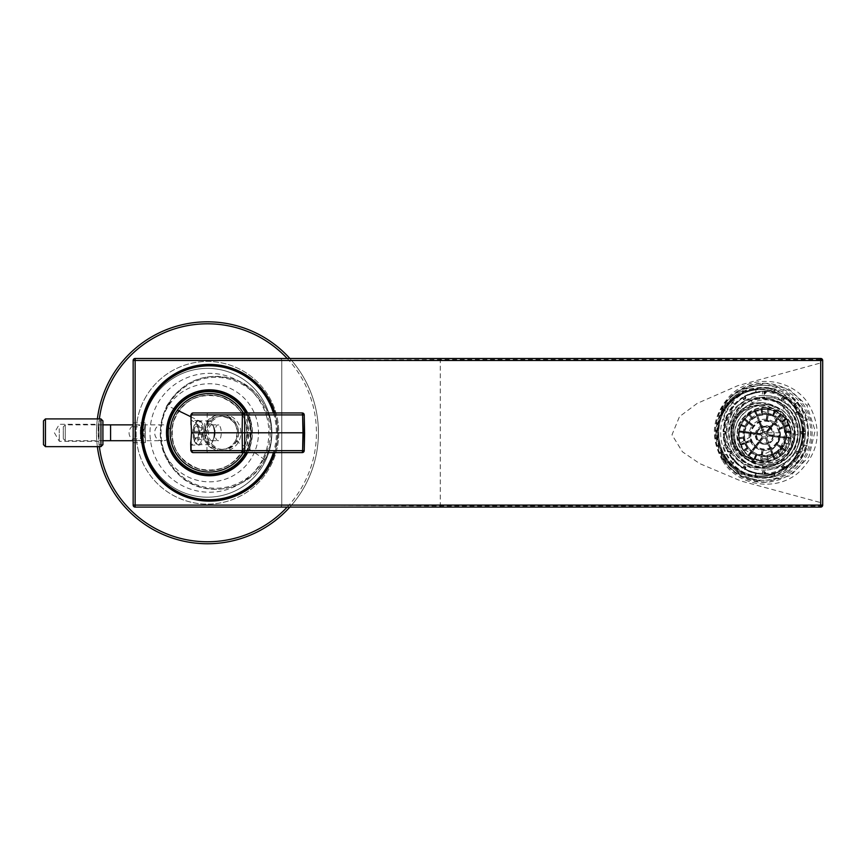 <?xml version="1.0" encoding="UTF-8"?>
<svg xmlns="http://www.w3.org/2000/svg" width="866" height="866" viewBox="0 0 866 866"><rect width="100%" height="100%" fill="white"/><g stroke="black" fill="none" stroke-linecap="round" stroke-linejoin="round"><path stroke-width="0.65" stroke-dasharray="4.33 3.25" d="M726.195 457.908A45.411 44.415 90 0 1 738.622 394.95A45.411 44.415 90 0 1 800.195 407.659A45.411 44.415 90 0 1 787.768 470.606A45.411 44.415 90 0 1 726.195 457.908M723.327 460.192A49.535 48.453 90 0 1 720.988 409.369A49.535 48.453 90 0 1 763.693 383.248A49.535 48.453 90 0 1 804.049 405.375A49.535 48.453 90 0 1 806.387 456.198A49.535 48.453 90 0 1 763.693 482.319A49.535 48.453 90 0 1 723.327 460.192M724.29 460.192L716.063 434.873L722.114 408.979L740.268 390.198L765.598 383.248L788.937 389.083L806.895 405.375L815.133 430.705L808.974 456.772L790.636 475.531L765.154 482.319L742.054 476.376L724.333 460.192L722.883 461.286C709.471 437.514 711.949 415.561 730.33 395.416C752.056 373.463 792.401 377.977 808.714 404.281C822.635 429.471 819.355 452.139 798.863 472.295C776.672 491.975 738.622 486.508 722.883 461.286M822.7 363.363L822.7 505.105A1.981 1.981 -45 0 1 820.719 507.086L820.719 505.993L440.285 505.993L281.764 505.105L281.764 360.462L440.285 359.574L820.719 359.574L820.719 358.481A1.981 1.981 -135 0 1 822.7 360.462L822.7 363.363L820.719 362.941L737.897 385.63L697.195 403.383L679.485 416.622L672.005 434.819L682.44 451.814L699.782 463.635L741.047 481.02L820.719 502.616L822.7 502.204M820.719 507.086L135.139 507.086A1.981 1.981 0 0 1 133.158 505.105L133.158 360.462A1.981 1.981 0 0 1 135.139 358.481L820.189 358.481M281.764 505.105L281.764 505.105A1.981 1.981 -29.8 0 1 279.783 507.086A1.981 1.981 0 0 0 281.764 505.105L281.764 360.462A1.981 1.981 73.3 0 0 279.783 358.481L279.783 358.481A1.981 1.981 0 0 1 281.764 360.462M274.868 452.593A68.36 68.36 0 0 0 274.868 412.963M149.45 465.551A68.36 68.36 0 0 0 242.22 492.776A68.36 68.36 0 0 0 269.434 400.005A68.36 68.36 0 0 0 176.675 372.791A68.36 68.36 0 0 0 149.45 465.551M133.158 430.976L133.158 442.526M133.158 437.536L133.158 424.86L136.644 424.86A7.924 7.578 90 0 1 144.221 432.784A7.924 7.578 90 0 1 136.644 440.707L133.158 440.707M133.158 422.954L133.158 429.774M133.158 429.937L133.158 438.726L133.158 429.937M145.207 428.031L145.38 442.277L145.207 428.031M133.158 442.688L145.391 442.688L145.207 437.536M133.158 426.841L140.552 426.841L140.552 438.726L133.158 438.726M140.346 429.937L140.346 435.63M246.031 412.963A41.611 41.611 0 0 1 246.031 452.593M249.376 421.071A41.611 41.611 0 0 1 221.155 472.706A41.611 41.611 0 0 1 169.519 444.496A41.611 41.611 0 0 1 197.729 392.85A41.611 41.611 0 0 1 249.376 421.071A41.611 41.611 0 0 1 221.155 472.706A41.611 41.611 0 0 1 169.519 444.496A41.611 41.611 0 0 1 197.729 392.85A41.611 41.611 0 0 1 249.376 421.071M274.457 412.963A67.959 67.959 0 0 1 274.457 452.593M266.479 416.048A59.44 59.44 0 0 1 226.178 489.82A59.44 59.44 0 0 1 152.405 449.519A59.44 59.44 0 0 1 192.707 375.736A59.44 59.44 0 0 1 266.479 416.048M274.663 413.645A67.959 67.959 0 0 1 228.581 497.993A67.959 67.959 0 0 1 144.232 451.911A67.959 67.959 0 0 1 190.304 367.563A67.959 67.959 0 0 1 274.663 413.645M162.375 418.971A49.048 49.048 0 0 0 195.629 479.851A49.048 49.048 0 0 0 256.509 446.596A49.048 49.048 0 0 0 223.255 385.716A49.048 49.048 0 0 0 162.375 418.971M245.565 443.381A37.639 37.639 0 0 0 220.04 396.66A37.639 37.639 0 0 0 173.319 422.186A37.639 37.639 0 0 0 198.844 468.907A37.639 37.639 0 0 0 245.565 443.381A37.617 37.617 0 0 0 220.04 396.682A37.617 37.617 0 0 0 173.352 422.186A37.617 37.617 0 0 0 198.855 468.874A37.617 37.617 0 0 0 245.543 443.37C249.841 420.822 241.333 405.256 220.04 396.682C197.48 392.395 181.914 400.893 173.352 422.186C169.054 444.745 177.552 460.301 198.855 468.874C221.415 473.172 236.97 464.674 245.543 443.37M169.898 421.179A41.211 41.211 0 0 0 197.838 472.327A41.211 41.211 0 0 0 248.986 444.388A41.211 41.211 0 0 0 221.046 393.24A41.211 41.211 0 0 0 169.898 421.179M245.587 452.593A41.211 41.211 0 0 0 245.587 412.963M243.303 452.593A39.23 39.23 0 0 0 243.303 412.963M199.061 445.07A12.286 4.893 -90 0 1 196.712 443.565A12.286 4.893 -90 0 1 194.32 429.742A12.286 4.893 -90 0 1 199.061 420.497A12.286 4.893 -90 0 1 201.41 422.002A12.286 4.893 -90 0 1 203.802 435.825A12.286 4.893 -90 0 1 199.061 445.07L191.787 445.07L199.256 432.784L204.463 432.784L206.942 423.041A18.63 18.338 -84.3 0 1 217.518 414.911L227.639 414.911L226.762 416.784A16.649 16.389 -83.6 0 1 238.572 432.784L247.893 432.784L247.979 452.593L302.266 452.593M304.572 432.784L247.893 432.784L247.644 414.911L227.639 414.911A18.63 18.338 -84.3 0 1 240.867 432.784A18.63 18.348 -95.7 0 1 227.639 450.645L249.938 450.645A1.981 1.949 90 0 1 247.979 452.593L193.096 452.593M238.572 432.784A16.649 16.389 -96.4 0 1 226.762 448.783L227.639 450.645L217.518 450.645L217.712 448.783A16.649 16.389 -96.4 0 1 208.262 441.519L205.848 432.784L204.463 432.784L206.942 442.526L208.262 441.519M191.787 445.07L190.736 443.565M226.762 448.783L222.248 449.422L217.712 448.783M190.726 422.153L191.787 420.497L194.471 422.002C196.799 423.344 198.401 426.938 199.256 432.784M222.129 449.422L217.723 448.783L208.295 441.53L205.848 432.784L208.262 424.037A16.649 16.389 -83.6 0 1 217.712 416.784L222.14 416.135L226.762 416.784M304.215 450.656A1.981 1.949 90 0 0 304.215 450.645L249.938 450.645L249.938 414.911A1.981 1.949 90 0 0 247.979 412.963L192.837 412.963M302.266 412.963L247.979 412.963L247.644 414.911L304.215 414.911M207.31 412.963L206.942 423.041L208.295 424.037L207.818 424.805M190.856 414.911L217.518 414.911L217.712 416.784M238.615 432.784A18.089 17.807 -90 0 1 212.246 448.664A18.099 17.818 -90 0 1 225.192 415.247A18.099 17.818 -90 0 1 238.615 432.784M167.192 405.721A56.431 55.576 -90 0 1 229.707 378.096A56.431 55.576 -90 0 1 271.534 432.784A56.442 55.576 -90 0 1 264.736 459.835A56.431 55.576 -90 0 1 189.318 482.308A56.431 55.576 -90 0 1 167.192 405.721A67.764 5.64 28.3 0 1 177.324 410.257M193.627 431.333L195.456 426.245L198.141 427.696L198.974 434.234L197.134 439.311L194.46 437.871L193.627 431.333L200.89 431.333L202.731 426.245L205.404 427.696L206.238 434.234L204.408 439.311L201.735 437.871L200.89 431.333M195.456 426.245L202.731 426.245M194.46 437.871L201.735 437.871M197.134 424.113A8.92 3.551 90 0 0 193.627 426.916A8.92 3.551 90 0 0 193.627 438.651A8.92 3.551 90 0 0 195.467 441.454A8.92 3.551 90 0 0 199.754 434.873A8.92 3.551 90 0 0 197.134 424.113M198.141 427.696L205.404 427.696M197.134 439.311L204.408 439.311M198.985 421.222A11.886 4.741 90 0 0 197.87 420.898A11.886 4.741 90 0 0 194.309 424.957A11.886 4.741 90 0 0 194.309 440.61A11.886 4.741 90 0 0 196.766 444.345A11.886 4.741 90 0 0 197.87 444.669A11.886 4.741 90 0 0 202.579 434.18A11.886 4.741 90 0 0 198.985 421.222M198.974 434.234L206.238 434.234M210.514 421.222A11.886 4.741 90 0 0 209.41 420.898A11.886 4.741 90 0 0 204.701 431.376A11.886 4.741 90 0 0 208.305 444.345A11.886 4.741 90 0 0 209.41 444.669A11.886 4.741 90 0 0 213.35 439.398A11.886 4.741 90 0 0 213.35 426.159A11.886 4.741 90 0 0 210.514 421.222M211.672 424.113A8.92 3.551 90 0 0 207.375 430.694A8.92 3.551 90 0 0 210.005 441.454A8.92 3.551 90 0 0 212.376 440.816A8.92 3.551 90 0 0 213.794 437.741A8.92 3.551 90 0 0 213.783 427.815A8.92 3.551 90 0 0 212.386 424.751A8.92 3.551 90 0 0 211.672 424.113M212.484 425.076A7.924 3.161 90 0 0 211.748 424.86A7.924 3.161 90 0 0 208.609 431.853A7.924 3.161 90 0 0 211.001 440.491A7.924 3.161 90 0 0 211.748 440.707A7.924 3.161 90 0 0 213.112 439.917A7.924 3.161 90 0 0 214.909 432.784A7.924 3.161 90 0 0 213.123 425.65A7.924 3.161 90 0 0 212.484 425.076M218.849 425.076A7.924 3.161 90 0 0 218.102 424.86A7.924 3.161 90 0 0 214.963 431.842A7.924 3.161 90 0 0 217.366 440.491A7.924 3.161 90 0 0 218.102 440.707A7.924 3.161 90 0 0 221.241 433.714A7.924 3.161 90 0 0 218.849 425.076M765.836 474.384L764.169 474.384L764.223 473.096L762.589 471.569L764.451 471.407L764.656 474.07L766.129 474.373L765.858 472.695L764.299 471.169L762.361 471.569L762.513 474.265L763.996 474.178L762.719 474.07L762.361 471.569M766.129 474.373L765.76 474.341A41.611 40.702 -90 0 0 773.555 473.334L773.652 473.345A41.644 40.734 -90 0 0 783.903 469.404L784.195 469.242A41.622 40.713 -90 0 1 773.749 473.323L774.475 476.538L775.297 476.538A44.913 43.928 90 0 1 765.414 477.686A44.913 43.928 -90 0 1 755.531 476.538L754.708 476.538A44.913 43.928 -89.9 0 0 764.591 477.686A44.913 43.928 -90 0 0 774.475 476.538A44.913 43.928 -90 0 0 796.72 463.407L794.393 461.102A41.644 40.734 -90 0 1 785.927 468.203L784.986 468.105L782.961 465.627L781.489 466.969L782.961 469.307L783.86 469.372A41.6 40.691 90 0 1 773.511 473.334L773.511 473.334M725.968 431.993L725.968 433.574L723.294 433.769L725.935 433.574L725.578 431.593L725.74 433.769L725.816 431.993L725.47 433.574L725.47 431.993L723.9 431.907A41.644 40.734 90 0 1 725.665 420.616L722.58 419.653A44.945 43.971 90 0 0 720.664 432.784A44.945 43.971 -90 0 0 722.58 445.914A44.913 43.928 -90 0 0 726.044 454.314A44.935 43.95 90 0 0 732.463 463.407A44.945 43.96 -90 0 0 754.708 476.538L755.498 473.345A41.644 40.734 90 0 1 745.247 469.404L744.987 469.253A41.622 40.713 -90 0 0 755.433 473.323L756.256 473.356A41.665 40.756 -90 0 0 762.069 474.287A41.665 40.756 -90 0 0 765.414 474.427A41.665 40.756 90 0 0 774.583 473.356L773.739 473.291M764.656 474.07L764.678 471.569M774.583 473.356L775.297 476.538M756.256 473.356L755.531 476.538M764.223 474.178L763.996 473.096M764.299 471.169L765.782 473.096L764.223 473.096L762.74 471.169M785.927 468.203L785.884 468.17A41.6 40.691 90 0 0 794.425 460.983L794.425 460.983A41.59 40.68 -90 0 0 798.712 455.408L797.25 454.412A2.382 2.327 90 0 1 797.218 454.044L798.744 453.611A2.36 2.338 49.1 0 1 799.524 452.236L796.428 451.283L795.8 453.21L797.218 454.044M785.678 468.365A41.622 40.713 -90 0 0 794.36 461.156L795.205 461.188A41.655 40.745 -90 0 0 799.578 455.462A2.382 2.327 90 0 1 801.44 451.673L801.71 451.684A41.655 40.745 90 0 0 804.373 444.962L807.426 445.914A44.913 43.928 -90 0 1 797.543 463.407L795.205 461.188M764.591 477.686L765.414 477.686M762.069 474.287L761.257 474.222A41.6 40.691 -90 0 0 761.257 474.222A41.6 40.691 -90 0 1 755.628 473.334L755.585 473.334A41.6 40.691 90 0 1 745.236 469.361L744.392 469.296L745.42 466.428L744.078 465.627L742.368 468.105L743.537 465.778M801.461 431.593L805.196 431.582L801.461 431.593L801.461 433.974L804.254 433.974L801.461 433.974M797.272 453.827L795.822 452.853L796.623 451.381L798.387 451.987A2.382 2.327 90 0 1 798.712 451.825L801.44 451.673M725.697 444.94L725.676 445.027A41.644 40.734 -90 0 1 723.889 433.974L723.9 433.66A41.644 40.734 -90 0 0 725.665 444.951L726.455 444.962A41.655 40.745 -90 0 0 729.118 451.684L728.328 451.825A2.382 2.327 90 0 1 728.652 451.987L730.482 451.381L731.283 452.853L729.822 454.044A2.382 2.327 90 0 1 729.789 454.412L729.605 455.332L729.789 454.412A40.789 39.901 90 0 0 742.617 467.424L742.822 467.521M728.88 452.106L730.482 452.236A2.36 2.219 77.6 0 1 731.261 453.611L730.612 451.283L728.652 451.987M725.697 420.627L726.455 420.605A41.655 40.745 90 0 1 729.118 413.872L728.328 413.731A2.382 2.327 -90 0 0 728.652 413.58L730.482 413.32A2.349 2.208 -77.3 0 0 731.261 411.945L731.261 411.74M728.88 413.45L730.612 414.273L731.24 412.357L729.843 411.74L731.25 411.74M730.439 413.363L730.471 414.186L731.283 412.703L729.822 411.512A2.382 2.327 -90 0 0 729.789 411.155L729.605 410.224L731.25 410.094A2.382 2.327 -90 0 1 729.388 413.894L727.57 413.894A41.59 40.68 90 0 0 723.11 431.582L725.578 431.593M743.537 399.778L742.368 397.462L743.537 399.778L745.42 399.139L744.63 396.953L745.55 398.598M762.361 393.998L762.513 391.302L762.361 393.998L764.299 394.398L764.526 392.092L764.678 393.998M781.489 398.598L782.961 396.26L781.489 398.598L782.961 399.93L784.304 398.035L783.503 399.778M797.25 411.155A2.382 2.327 -90 0 0 797.218 411.512L798.744 411.945A2.349 2.338 -46.8 0 0 799.524 413.32L798.387 413.58A2.382 2.327 -90 0 0 798.712 413.731L801.71 413.872A41.655 40.745 -90 0 1 804.373 420.605L807.426 419.653A44.913 43.928 90 0 0 797.543 402.149L795.205 404.379A41.655 40.745 90 0 1 799.578 410.094L797.759 410.224L797.25 411.155A40.789 39.901 -90 0 0 784.423 398.133L784.986 397.451A41.59 40.68 90 0 1 797.759 410.224M797.272 411.74L795.8 412.357L796.428 414.273L799.188 413.677M763.52 395.437A37.346 36.524 90 0 1 767.179 395.632A37.346 36.524 90 0 1 800.043 432.784A37.346 36.524 90 0 1 767.179 469.935A37.346 36.524 90 0 1 763.52 470.119A37.346 36.524 -90 0 1 726.996 432.784A37.346 36.524 -90 0 1 763.52 395.437M784.141 468.993L781.749 466.59L783.503 465.778M785.484 468.203L784.823 467.023L783.481 467.813L783.091 467.315L784.531 466.493L785.624 468.105L782.961 465.627M797.543 463.407L796.72 463.407A44.913 43.928 -90 0 0 806.603 445.914A44.902 43.917 -90 0 0 808.519 432.784A44.891 43.917 90 0 0 806.603 419.653L807.426 419.653M723.456 455.581A47.554 46.515 -90 0 0 764.277 480.338A47.554 46.515 -90 0 0 810.793 432.784A47.554 46.515 90 0 0 764.277 385.229A47.554 46.515 90 0 0 723.456 409.986A47.554 46.515 90 0 0 717.762 432.784A47.554 46.515 -90 0 0 723.456 455.581L726.044 454.314M733.285 463.407L732.463 463.407L734.823 461.156A41.611 40.702 -90 0 0 743.504 468.365L743.223 468.203A41.644 40.734 90 0 1 734.747 461.102L735.624 461.188L733.285 463.407A44.913 43.928 -90 0 1 723.402 445.914L725.676 445.027M729.594 455.321L742.368 468.105A41.59 40.68 -90 0 1 729.605 455.332L730.471 455.408A41.59 40.68 -90.1 0 0 734.714 460.993L743.504 468.365M743.688 468.203L744.359 467.023L745.702 467.813L745.236 469.361L755.498 473.345M803.67 431.788L801.072 431.993M807.426 445.914L803.518 444.951A41.611 40.702 -90 0 0 805.283 433.66L801.072 433.574M801.71 451.684L799.632 451.673M799.578 455.462L798.712 455.408M796.428 451.283L799.643 452.106L798.939 451.955L798.16 453.329L795.648 452.658M798.733 453.665L795.8 453.21M765.76 474.341L764.851 474.265A41.59 40.68 -90 0 0 782.961 469.307L781.489 466.969M783.016 467.575L781.619 466.428M745.42 466.428L745.832 467.921L743.753 465.876L745.55 466.969M725.719 445.124A41.6 40.691 90 0 1 723.9 433.974L723.088 433.974A41.59 40.68 -90 0 0 727.537 451.673L729.388 451.673A2.382 2.327 90 0 1 731.25 455.462L730.471 455.408M731.261 452.756L729.843 453.827L731.25 453.827M730.439 452.204L730.081 451.143M723.305 433.769L725.578 433.974M729.605 410.224A41.59 40.68 90 0 1 742.378 397.451L729.594 410.235L729.789 411.155A40.789 39.901 -90 0 1 742.617 398.133L742.822 398.035M730.482 413.32L730.612 414.273M731.25 410.094A41.655 40.745 -90 0 1 735.624 404.379L734.823 404.4A41.579 40.67 90 0 1 743.504 397.191L742.368 397.462L743.688 397.364L744.078 399.93M745.42 399.139L745.702 397.743L744.013 399.767L745.41 398.923L744.327 396.531L745.236 396.195L744.392 396.26L744.63 396.953A40.799 39.901 -90 0 1 762.361 392.092L762.589 392.092M765.836 391.183L763.79 391.194L764.223 392.471L762.74 394.398M764.299 394.398L765.782 392.471L764.223 392.471L762.784 394.203L764.451 394.16L764.656 391.497L765.934 391.389L765.804 393.012L766.107 391.194L764.83 391.302L764.678 392.092A40.799 39.901 -90 0 1 782.409 396.953L782.626 397.05M764.656 391.497L764.83 391.302A41.59 40.68 90 0 1 782.961 396.26L784.141 396.574L781.619 399.139M784.693 398.977L783.091 399.767L784.293 398.035L785.884 397.386A41.6 40.691 -90 0 1 794.425 404.574L794.393 404.465A41.644 40.734 90 0 0 785.927 397.353L784.715 397.526L785.765 397.364L784.618 399.053L784.823 398.533L784.434 399.042L783.091 398.252L781.749 398.977L782.961 399.93M799.578 410.094A2.382 2.327 -90 0 0 801.44 413.894M798.733 411.891L795.648 412.898M799.524 413.32L796.85 414.273L799.145 413.699L798.16 412.238L795.843 412.801L796.428 414.273M801.71 413.872L799.632 413.894M765.663 468.452A35.668 34.889 -90 0 0 800.552 432.784A35.668 34.889 -90 0 0 765.663 397.115A35.668 34.889 90 0 1 800.552 432.784A35.668 34.889 90 0 1 765.663 468.452A35.668 34.889 90 0 1 730.774 432.784A35.668 34.889 90 0 1 765.663 397.115L765.663 397.115A35.668 34.889 -90 0 0 730.774 432.784A35.668 34.889 -90 0 0 765.663 468.452L765.663 468.452M761.863 385.229A47.554 46.515 90 0 0 721.042 409.986A47.554 46.515 90 0 0 715.348 432.784A47.554 46.515 -90 0 0 721.042 455.581A47.554 46.515 -90 0 0 761.863 480.338A47.554 46.515 -90 0 0 808.379 432.784A47.554 46.515 90 0 0 761.863 385.229L764.277 385.229M805.261 431.582A41.644 40.734 90 0 0 803.475 420.54L803.518 420.616A41.611 40.702 90 0 1 805.283 431.907L805.196 431.582A41.6 40.691 -90 0 0 803.377 420.443L806.603 419.653A44.902 43.917 90 0 0 796.72 402.149A44.913 43.928 90 0 0 774.475 389.018L775.297 389.018A44.913 43.928 -90 0 0 765.414 387.871L764.591 387.871A44.913 43.928 90 0 1 774.475 389.018L773.749 392.233A41.644 40.734 90 0 1 784.195 396.314L783.86 396.195A41.6 40.691 -90 0 0 773.511 392.233L773.511 392.233M726.455 420.605L722.58 419.653A44.913 43.928 90 0 1 726.044 411.253A44.935 43.95 90 0 1 732.463 402.149A44.945 43.96 90 0 1 754.708 389.018A44.913 43.928 89.9 0 1 764.591 387.871M803.377 445.124L803.486 445.027A41.644 40.734 -90 0 0 805.261 433.974L805.196 433.974A41.6 40.691 90 0 1 803.377 445.124L803.421 445.124A41.59 40.68 -89.9 0 1 800.812 451.673M743.223 468.17L743.212 468.17A41.6 40.691 90 0 1 734.682 460.983L734.844 461.134M735.624 461.188A41.655 40.745 90 0 1 731.25 455.462M726.455 444.962L723.402 445.914M728.371 413.883A41.59 40.68 89.9 0 0 725.762 420.432L725.719 420.432A41.6 40.691 -90 0 0 723.9 431.582L723.11 431.582L727.527 413.883M723.402 419.653A44.913 43.928 90 0 1 733.285 402.149L735.624 404.379M743.688 397.364L743.223 397.353A41.644 40.734 -90 0 0 734.747 404.465L734.844 404.422M731.564 411.967L731.391 412.898M731.261 411.945L730.482 414.175M745.951 397.981L744.273 398.977M745.031 396.574L744.987 396.314A41.622 40.713 90 0 1 755.433 392.233L755.596 392.233A41.6 40.691 -90 0 0 745.236 396.195L745.832 397.646M783.016 397.981L784.823 398.533L785.678 397.191A41.644 40.734 90 0 1 794.36 404.4L795.205 404.379M794.36 404.4L797.543 402.149M804.373 444.962L803.486 444.94M761.539 477.686A44.913 43.928 -90 0 0 805.467 432.784A44.913 43.928 90 0 0 761.539 387.871L760.056 387.871A44.913 43.928 -90 0 1 803.984 432.784A44.913 43.928 -90 0 1 760.056 477.686L761.539 477.686A44.902 43.917 -90 0 1 722.991 454.314A44.913 43.928 -90 0 1 717.611 432.784A44.913 43.928 90 0 1 722.991 411.253A44.902 43.917 90 0 1 761.539 387.871M723.9 433.66L725.719 445.092M804.373 420.605L803.486 420.627M799.827 451.673A41.59 40.68 -90 0 0 804.254 433.974L805.044 433.574M803.226 431.788L803.713 433.574L803.042 433.574L803.042 431.993L801.288 431.993L801.288 433.574L803.226 433.769M755.444 392.276L756.256 392.201L755.531 389.018L754.708 389.018L755.498 392.222A41.644 40.734 -90 0 0 745.247 396.163L755.498 392.222M755.531 389.018A44.913 43.928 90 0 1 765.414 387.871M734.704 404.552L734.682 404.574A41.6 40.691 -90 0 1 743.212 397.386L734.704 404.552L732.463 402.149L733.285 402.149M728.371 451.673A41.59 40.68 -90 0 1 725.762 445.124L725.697 445.027M723.889 431.582A41.644 40.734 90 0 1 725.676 420.54L723.9 431.907M744.327 396.531L744.403 396.26A41.59 40.68 90 0 1 760.348 391.421L761.246 391.345A41.6 40.691 90 0 1 761.257 391.345A41.6 40.691 90 0 0 755.628 392.222L755.52 392.222M756.256 392.201A41.665 40.756 90 0 1 762.069 391.28A41.665 40.756 90 0 1 765.414 391.14A41.665 40.756 -90 0 1 774.583 392.201L773.663 392.222A41.644 40.734 90 0 1 783.903 396.163M785.484 397.364L784.953 398.631M800.812 413.883A41.59 40.68 90 0 1 803.421 420.432L803.377 420.443M737.377 416.979A32.951 32.237 -90 0 0 733.426 432.784A32.951 32.237 90 0 0 737.377 448.577A32.962 32.237 90 0 0 773.641 464.717A32.962 32.237 90 0 0 797.9 432.784A32.951 32.237 -90 0 0 773.641 400.85A32.951 32.237 -90 0 0 737.377 416.979A34.77 3.464 -151.9 0 0 732.69 416.394L728.577 432.784A33.763 33.027 90 0 1 732.647 416.589A33.763 33.027 90 0 1 769.798 400.07A33.763 33.027 90 0 1 794.652 432.784A33.763 33.027 -90 0 1 769.798 465.497A33.763 33.027 -90 0 1 732.647 448.967A34.77 3.464 151.9 0 0 732.69 449.173A34.77 3.464 151.9 0 0 737.377 448.577M760.056 477.686A44.913 43.928 90 0 1 716.128 432.784A44.913 43.928 90 0 1 760.056 387.871M774.583 392.201L775.297 389.018M732.647 416.589A34.77 3.464 -151.9 0 1 732.69 416.394C747.336 384.688 800.141 397.905 798.127 432.784C800.141 467.662 747.336 480.868 732.69 449.173L728.577 432.784A33.763 33.027 -90 0 0 732.647 448.967M722.98 412.075A43.192 42.25 -90 0 0 717.806 432.784A43.192 42.25 90 0 0 722.98 453.492A43.192 42.25 90 0 0 760.056 475.975A43.192 42.25 90 0 1 717.806 432.784A43.192 42.25 -90 0 1 760.056 389.581A43.192 42.25 -90 0 0 722.98 412.075M760.056 476.473L759.569 476.473A43.69 42.737 90 0 0 797.077 453.73A43.69 42.737 90 0 0 802.306 432.784A43.192 42.25 -90 0 0 760.056 389.581L760.803 389.581A43.192 42.25 90 0 1 803.053 432.784A43.192 42.25 -90 0 0 797.878 412.075A43.192 42.25 -90 0 0 760.803 389.581A43.192 42.25 -90 0 0 718.553 432.784A43.192 42.25 90 0 1 723.727 412.075A43.192 42.25 90 0 1 760.803 389.581L760.056 389.581A43.192 42.25 -90 0 1 797.131 412.075A43.192 42.25 -90 0 1 802.306 432.784A43.192 42.25 90 0 1 760.056 475.975L760.803 475.975A43.192 42.25 -90 0 0 803.053 432.784A43.192 42.25 90 0 1 797.878 453.492A43.192 42.25 90 0 1 760.803 475.975A43.192 42.25 90 0 1 718.553 432.784A43.192 42.25 -90 0 0 723.727 453.492A43.192 42.25 -90 0 0 760.803 475.975L760.056 475.975A43.192 42.25 90 0 0 797.131 453.492A43.192 42.25 90 0 0 802.306 432.784A43.69 42.737 -90 0 0 797.077 411.837A43.69 42.737 -90 0 0 759.569 389.094L760.056 389.094A43.69 42.737 -90 0 0 717.319 432.784A43.69 42.737 90 0 0 760.056 476.473A43.69 42.737 -90 0 0 797.564 453.73A43.69 42.737 -90 0 0 802.793 432.784A43.69 42.737 90 0 0 797.564 411.837A43.69 42.737 90 0 0 760.056 389.094M762.351 456.382A21.791 21.585 -34 0 0 766.843 456.382L767.417 461.069A26.554 26.294 -34 0 1 761.679 461.08L762.351 456.382L761.214 461.253A26.554 26.294 146 0 0 786.956 420.291A26.554 26.294 146 0 0 768.64 408.979L769.095 408.795A26.554 26.294 -34 0 1 774.615 410.289L775.611 410.7A26.554 26.294 -34 0 1 780.558 413.558L781.543 414.435L778.491 418.343L781.543 414.435M766.843 456.382L767.925 456.241A21.802 21.596 -34 0 0 772.277 455.094L773.468 454.607A21.791 21.585 -34 0 0 777.376 452.355L778.242 451.695A21.78 21.563 -34 0 0 781.457 448.545L782.247 447.527A21.78 21.574 -34 0 0 784.52 443.641L784.953 442.645A21.802 21.585 -34 0 0 786.166 438.326L791.069 438.954L791.048 437.676A26.554 26.294 -34 0 0 791.091 431.961L790.961 430.889A26.554 26.294 -34 0 0 789.532 425.368L789.056 424.188A26.554 26.294 -34 0 0 786.231 419.241L785.57 418.386A26.554 26.294 -34 0 0 781.565 414.338M747.488 447.83L743.277 450.472L747.066 447.592L747.726 448.447A21.791 21.585 146 0 0 750.865 451.619L751.969 452.344L748.949 456.155A26.554 26.294 146 0 0 753.896 459.002L754.892 459.424A26.554 26.294 146 0 0 760.413 460.907L761.517 456.306L762.297 456.414M759.828 455.981A21.401 21.195 -34 0 1 744.143 431.409A21.401 21.195 -34 0 1 768.055 414.262A21.401 21.195 146 0 1 786.198 438.12A21.401 21.195 146 0 1 762.091 456.404A21.401 21.195 -34 0 1 759.828 455.981L759.406 455.884A21.791 21.585 146 0 1 756.754 455.051L755.747 454.639A21.802 21.596 146 0 1 751.872 452.398L751.969 452.344M778.491 418.343L777.625 417.304A21.802 21.596 -34 0 0 773.749 415.074L772.753 414.662A21.791 21.585 -34 0 0 768.423 413.493L767.536 413.796L767.817 408.633A26.554 26.294 146 0 0 762.08 408.633L761.008 408.774A26.554 26.294 146 0 0 755.455 410.246L754.264 410.733L756.04 415.106A21.791 21.585 146 0 0 752.132 417.347L749.328 413.937L748.408 414.251A26.554 26.294 146 0 0 744.305 418.289L743.515 419.296A26.554 26.294 146 0 0 740.614 424.253L740.181 425.249A26.554 26.294 146 0 0 738.633 430.77L738.46 432.037L743.158 432.654A21.802 21.585 146 0 0 743.125 437.135L738.601 438.142L738.546 438.824A26.554 26.294 146 0 0 739.965 444.345L740.452 445.525A26.554 26.294 146 0 0 743.277 450.472M784.877 442.959L789.316 444.453A26.554 26.294 -34 0 0 790.864 438.943L786.166 438.326L786.339 437.059A21.802 21.585 -34 0 0 786.371 432.578L786.241 431.506A21.78 21.574 -34 0 0 785.126 427.176L784.65 425.996A21.78 21.563 -34 0 0 782.431 422.121L781.782 421.266A21.791 21.585 -34 0 0 778.642 418.083M767.135 456.414L767.417 461.069M789.435 444.843L788.894 445.46A26.554 26.294 -34 0 1 785.992 450.407L785.202 451.424A26.554 26.294 -34 0 1 781.1 455.451L780.234 456.111A26.554 26.294 -34 0 1 775.243 458.98L774.052 459.467L772.277 455.094M767.915 456.306L768.499 460.929A26.554 26.294 -34 0 0 774.052 459.467M768.521 461.199L767.731 461.307M789.316 444.453L784.953 442.645M785.992 450.407L782.247 447.527M782.106 447.852L786.014 450.861M781.619 448.48L785.527 451.478M781.457 448.545L785.202 451.424M781.1 455.451L778.242 451.695M778.177 451.879L781.154 455.797M777.538 452.355L780.515 456.274M777.376 452.355L780.234 456.111M773.468 454.607L775.243 458.98M773.327 454.769L775.178 459.326M772.602 455.061L774.453 459.63M768.499 460.929L767.925 456.241M760.824 461.199L761.214 461.253A26.554 26.294 -34 0 1 742.92 449.963L742.736 449.692M740.614 424.253L744.977 426.061L744.554 427.068A21.802 21.585 146 0 0 743.342 431.387L743.158 432.654M744.977 426.061A21.78 21.574 146 0 1 747.25 422.186L748.051 421.168A21.78 21.563 146 0 1 751.266 418.007L752.305 417.856M762.08 408.633L762.708 413.796L761.582 413.472A21.802 21.596 146 0 0 757.23 414.619L756.04 415.106M762.665 413.331A21.791 21.585 146 0 1 767.157 413.32L767.536 413.796M761.517 456.306L761.073 456.22A21.791 21.585 146 0 1 759.406 455.884M747.066 447.592A21.78 21.563 146 0 1 744.847 443.717L744.37 442.537A21.78 21.574 146 0 1 743.255 438.207L743.515 437.503M747.986 446.845A20.611 20.405 -34 0 1 767.947 415.041A20.611 20.405 146 0 1 782.463 446.077A20.611 20.405 146 0 1 762.199 455.624A20.611 20.405 -34 0 1 747.986 446.845L747.661 446.369A20.611 20.405 -34 0 0 751.591 450.688L752.597 451.467A20.611 20.405 -34 0 0 761.246 455.051L762.437 455.451L763.195 450.396A15.707 15.556 -34 0 0 770.004 449.508L771.833 454L773.024 453.513A20.611 20.405 146 0 0 780.526 447.83L781.316 446.813L777.473 443.847A15.707 15.556 -34 0 0 780.158 437.536L785.202 438.174L785.17 436.897A20.611 20.405 146 0 0 784.033 427.62L783.557 426.44L779.021 428.302A15.707 15.556 -34 0 0 774.897 422.879L777.895 419.112L776.899 418.235A20.611 20.405 146 0 0 768.261 414.652L766.995 414.489A20.611 20.405 -34 0 0 757.674 415.702L756.473 416.189A20.611 20.405 -34 0 0 748.971 421.883L748.181 422.9A20.611 20.405 -34 0 0 744.511 431.539L744.327 432.805A20.611 20.405 -34 0 0 745.464 442.082L745.951 443.262A20.611 20.405 -34 0 0 747.661 446.369M742.92 449.963A26.554 26.294 -34 0 1 768.64 408.979L768.229 408.904M768.326 413.905L769.019 409.012M768.423 413.493L769.095 408.795M774.615 410.289L772.753 414.662M772.981 415.15L774.918 410.592M773.706 415.453L775.644 410.895M773.749 415.074L775.611 410.7M777.625 417.304L780.558 413.558M777.874 417.867L780.915 413.948M785.57 418.386L781.782 421.266M781.879 421.753L785.83 418.743M782.355 422.37L786.306 419.371M782.431 422.121L786.231 419.241M789.056 424.188L784.65 425.996M784.726 426.548L789.327 424.665M785.029 427.274L789.619 425.39M785.126 427.176L789.532 425.368M790.961 430.889L786.241 431.506M786.231 431.928L791.145 431.29M786.328 432.708L791.243 432.069M786.371 432.578L791.091 431.961M786.339 437.059L791.048 437.676M786.285 437.525L791.188 438.174M748.917 456.263L747.943 455.375A26.554 26.294 146 0 1 743.926 451.327L743.537 450.84M738.46 432.037A26.554 26.294 146 0 0 738.417 437.741L738.601 438.142M754.264 410.733A26.554 26.294 146 0 0 749.274 413.602L749.328 413.937M768.672 409.629A26.056 25.807 146 0 1 787.032 448.869A26.056 25.807 146 0 1 761.409 460.939A26.056 25.807 -34 0 1 743.05 421.699A26.056 25.807 -34 0 1 768.672 409.629M760.413 460.907L761.073 456.22M743.667 431.907L738.763 431.257M743.558 432.686L738.655 432.037M743.342 431.387L738.633 430.77M744.554 427.068L740.181 425.249M744.966 427.252L740.408 425.368M745.28 426.527L740.722 424.632M747.25 422.186L743.515 419.296M747.726 422.359L743.829 419.35M748.213 421.731L744.316 418.733M744.305 418.289L748.051 421.168M751.266 418.007L748.408 414.251M751.666 418.332L748.689 414.413M749.274 413.602L752.132 417.347M756.505 415.442L754.654 410.885M757.241 415.139L755.39 410.581M757.23 414.619L755.455 410.246M761.582 413.472L761.008 408.774M761.918 413.905L761.322 409.012M762.708 413.796L762.102 408.904M767.157 413.32L767.817 408.633M756.754 455.051L754.892 459.424M756.862 455.061L754.925 459.619M756.137 454.758L754.199 459.316M753.896 459.002L755.747 454.639M748.949 456.155L751.872 452.398M751.352 451.868L748.3 455.776M750.865 451.619L747.943 455.375M747.726 448.447L743.926 451.327M747.964 448.458L744.002 451.457M744.847 443.717L740.452 445.525M745.106 443.663L740.517 445.546M744.814 442.937L740.224 444.821M739.965 444.345L744.37 442.537M743.255 438.207L738.546 438.824M743.613 438.283L738.698 438.921M738.417 437.741L743.125 437.135M784.997 438.174A20.611 20.405 146 0 1 781.316 446.813M771.833 454A20.611 20.405 146 0 1 762.513 455.224M777.917 419.014A20.611 20.405 146 0 1 783.557 426.44M743.461 449.887A26.056 25.807 -34 0 1 768.705 409.672A26.056 25.807 146 0 1 787.064 448.913A26.056 25.807 146 0 1 761.441 460.993A26.056 25.807 -34 0 1 743.461 449.887L743.429 449.844M785.17 436.897L780.147 436.713L785.31 437.395M780.331 436.258A15.707 15.556 -34 0 0 779.508 429.482L784.033 427.62M779.508 429.482L784.12 427.642M779.27 429.633L778.978 428.908L783.827 426.916M778.978 428.908L779.021 428.302M776.899 418.235L774.052 422.76L774.669 423.247L777.895 419.112M774.052 422.76L777.267 418.635M773.89 422.099A15.707 15.556 -34 0 0 767.579 419.48L768.261 414.652M767.579 419.48L768.185 414.868M767.46 420.032L766.67 419.923L767.406 414.76M762.437 455.451L763.173 450.288L762.383 450.179L761.658 455.343M773.024 453.513L771.195 449.021L770.285 449.357L772.234 454.163M771.011 449.053L772.97 453.871M771.195 449.021A15.707 15.556 -34 0 0 776.683 444.864L780.526 447.83M776.683 444.864L780.851 447.884M776.737 444.713L777.224 444.085L781.338 447.257M780.147 436.713L780.028 437.492L785.202 438.174M748.982 422.327L753.106 425.498L752.034 425.866A15.707 15.556 146 0 0 749.35 432.177L749.696 433.498L744.522 432.816M749.804 432.719L744.641 432.037M749.696 433.498L744.327 432.805M745.464 442.082L749.999 440.22A15.707 15.556 146 0 1 749.166 433.444M751.591 450.688L754.6 446.834A15.707 15.556 146 0 1 750.476 441.4L750.562 440.577L745.723 442.569M750.562 440.577L749.999 440.22M750.865 441.303L746.016 443.295M750.476 441.4L745.951 443.262M754.6 446.834L755.174 446.964L751.948 451.099M755.174 446.964L755.791 447.451L752.576 451.576M755.791 447.451L752.597 451.467M761.246 455.051L761.928 450.223A15.707 15.556 146 0 1 755.617 447.614M757.674 415.702L759.493 420.205A15.707 15.556 146 0 1 766.302 419.317L766.67 419.923M766.302 419.317L766.995 414.489M759.493 420.205L757.609 416.037M759.558 420.854L758.822 421.157L756.873 416.34M758.822 421.157L756.473 416.189M748.971 421.883L752.825 424.849A15.707 15.556 146 0 1 758.302 420.692M753.106 425.498L752.825 424.849M752.619 426.115L748.495 422.954M752.034 425.866L748.181 422.9M749.35 432.177L744.511 431.539M768.965 407.886A27.874 27.604 146 0 1 792.585 438.965A27.874 27.604 146 0 1 761.182 462.78A27.874 27.604 -34 0 1 737.561 431.701A27.874 27.604 -34 0 1 768.965 407.886M767.179 420.497A15.058 14.917 146 0 1 779.941 437.298A15.058 14.917 146 0 1 762.968 450.158A15.058 14.917 -34 0 1 750.205 433.368A15.058 14.917 -34 0 1 767.179 420.497M761.117 463.115A28.242 27.961 -34 0 0 792.931 438.975A28.242 27.961 -34 0 0 768.997 407.496A28.242 27.961 146 0 0 737.183 431.625A28.242 27.961 146 0 0 761.117 463.115M753.247 443.305A14.267 14.127 -34 0 1 767.06 421.287A14.267 14.127 146 0 1 777.116 442.764A14.267 14.127 146 0 1 763.087 449.378A14.267 14.127 -34 0 1 753.247 443.305L752.922 442.829A14.267 14.127 -34 0 0 755.488 445.687L756.505 446.466A14.246 14.105 -34 0 0 762.762 448.902A14.246 14.105 146 0 0 769.473 448.177L770.664 447.69A14.267 14.127 146 0 0 778.729 437.341L778.913 436.074A14.267 14.127 146 0 0 776.586 426.884L776.91 427.36M768.9 405.115A30.115 29.823 146 0 1 794.436 438.705A30.115 29.823 146 0 1 760.5 464.436A30.115 29.823 -34 0 1 734.974 430.857A30.115 29.823 -34 0 1 768.9 405.115M752.922 442.829A14.267 14.127 -34 0 1 750.595 433.639L750.768 432.361A14.267 14.127 -34 0 1 758.843 422.013L760.034 421.525A14.246 14.105 -34 0 1 766.746 420.8A14.246 14.105 146 0 1 773.002 423.236L774.009 424.015A14.267 14.127 146 0 1 776.586 426.884M794.891 435.197A30.278 29.985 146.5 0 1 794.598 438.683A30.31 30.018 146 0 1 760.445 464.598A30.31 30.018 -34 0 1 754.037 406.652A30.31 30.018 -33.9 0 1 768.9 404.887A30.321 30.029 146.1 0 1 794.891 435.197A34.77 3.94 -178.6 0 0 798.116 433.628A34.77 3.94 -178.6 0 0 798.041 433.346A34.77 34.434 146 0 1 758.54 467.066A34.77 34.434 -34 0 1 729.854 424.362A34.77 3.204 -165.3 0 0 735.44 427.36M778.913 436.074L774.15 435.923L779.054 436.572M774.204 435.457A9.504 9.418 -34 0 0 771.086 427.772L774.009 424.015M773.002 423.236L770.318 427.544A8.498 8.411 149.2 0 1 770.946 428.02L773.998 424.113M770.318 427.544L773.37 423.626M770.069 426.992A9.483 9.396 -34 0 0 766.074 425.498A9.483 9.396 146 0 0 761.809 425.899L760.034 421.525M762.838 444.128A9.115 9.028 -34 0 0 763.801 444.312A9.115 9.028 146 0 0 774.074 436.518A9.115 9.028 146 0 0 766.345 426.353A9.115 9.028 -34 0 0 756.159 433.66A9.115 9.028 -34 0 0 762.838 444.128L762.416 444.031A9.483 9.385 146 0 0 763.422 444.215A9.494 9.396 -34 0 0 767.687 443.803L769.473 448.177M756.505 446.466L759.428 442.71A9.483 9.385 146 0 0 762.416 444.031M770.664 447.69L768.748 443.489A8.877 8.79 146 0 1 768.023 443.782L769.874 448.35M768.748 443.489L770.599 448.047M778.729 437.341L774.02 436.724A9.504 9.418 -34 0 1 768.878 443.316M774.15 435.923A9.299 9.212 146 0 1 774.042 436.702L778.945 437.352M761.809 425.899L761.82 426.429A8.877 8.79 -34 0 0 761.095 426.721L760.619 426.397A9.504 9.418 146 0 0 755.477 432.989L755.802 433.509A9.299 9.212 -34 0 0 755.693 434.288L750.79 433.639M755.802 433.509L750.898 432.859M755.693 434.288L750.595 433.639M755.488 445.687L758.421 441.931A9.504 9.418 146 0 1 755.304 434.256M758.421 441.931L758.897 442.19L755.845 446.098M758.897 442.19A8.692 8.617 -35.6 0 0 759.525 442.667L756.473 446.575M761.82 426.429L759.969 421.861M761.095 426.721L759.233 422.164M758.843 422.013L760.619 426.397M755.477 432.989L750.768 432.361M736.219 454.52C742.108 461.675 749.631 465.919 758.811 467.261C781.825 467.629 794.923 456.414 798.116 433.628L793.7 415.788A34.77 34.434 146 0 0 768.239 398.587A34.77 34.434 -34 0 0 729.854 424.362M793.7 415.788A34.77 34.434 146 0 1 798.041 433.346M758.172 439.982A8.324 8.238 -34 0 1 766.237 427.133A8.324 8.238 146 0 1 772.093 439.668A8.324 8.238 146 0 1 763.909 443.533A8.324 8.238 -34 0 1 758.172 439.982L757.847 439.506A8.324 8.238 -34 0 0 759.071 440.935L759.504 441.411A8.324 8.238 -34 0 0 760.121 441.898L760.24 441.833A8.324 8.238 -34 0 0 763.596 443.046A8.324 8.238 146 0 0 767.157 442.743L767.655 442.883A8.324 8.238 146 0 0 768.38 442.58L766.67 437.601A3.399 3.367 -34 0 0 767.904 436.02L772.829 436.67A8.324 8.238 146 0 1 768.532 442.18L768.38 442.58M769.712 428.313L765.392 433.866A1.331 1.321 -34 0 0 764.808 433.79L762.351 426.96A8.324 8.238 -34 0 1 765.912 426.657A8.324 8.238 146 0 1 769.257 427.88L769.712 428.313A8.324 8.238 146 0 1 770.339 428.8L770.426 428.778A8.324 8.238 146 0 1 773.035 435.197L773.186 435.793A8.324 8.238 146 0 1 773.067 436.572L772.829 436.67M762.188 427.328A8.324 8.238 -34 0 0 761.452 427.62L760.976 427.523A8.324 8.238 -34 0 0 756.668 433.043L756.765 433.628A8.324 8.238 -34 0 0 756.657 434.418L756.462 434.505A8.324 8.238 -34 0 0 757.847 439.506M768.532 442.18L766.67 437.601M767.904 436.02L766.118 435.663A1.331 1.321 146 0 1 765.76 436.128M773.067 436.572L766.118 435.663M767.157 442.743L765.024 436.421L767.655 442.883M765.295 438.164A3.399 3.367 146.1 0 1 763.314 437.904L760.121 441.898M759.504 441.411L763.823 435.869A1.938 0.552 -52.8 0 1 762.297 437.059L762.145 437.005A3.399 3.367 146 0 1 761.387 435.154L763.606 435.327A1.331 1.321 -34 0 0 763.823 435.869M756.657 434.418L763.606 435.327M756.765 433.628L763.715 434.548L761.604 433.693A3.399 3.367 146 0 1 762.838 432.112L764.083 434.082A1.331 1.321 -34 0 0 763.715 434.548M761.452 427.62L764.083 434.082M770.339 428.8L766.009 434.342A1.331 1.321 146 0 1 766.237 434.884L768.11 434.548A3.399 3.367 -34 0 0 767.363 432.708L770.426 428.778M773.186 435.793L766.237 434.884M773.035 435.197L768.11 434.548M767.363 432.708L766.009 434.342M765.392 433.866A1.938 0.552 127.2 0 0 766.258 431.982L766.193 431.809A3.399 3.367 -34 0 0 764.213 431.549L762.351 426.96M769.257 427.88L766.193 431.809M763.314 437.904L760.24 441.833M764.808 433.79L764.213 431.549M762.838 432.112L760.976 427.523M756.668 433.043L761.604 433.693M761.387 435.154L756.462 434.505M759.071 440.935L762.145 437.005M760.803 397.516A35.268 34.499 -90 0 1 791.08 415.875A35.268 34.499 90 0 1 795.302 432.784A35.268 34.499 -90 0 1 791.08 449.692A35.268 34.499 90 0 1 760.803 468.051A35.268 34.499 90 0 1 726.303 432.784A35.268 34.499 -90 0 1 760.803 397.516L759.569 397.516A35.268 34.499 90 0 1 789.846 415.875A35.268 34.499 90 0 1 794.068 432.784A35.268 34.499 -90 0 1 789.846 449.692A35.268 34.499 -90 0 1 759.569 468.051L760.803 468.051M759.569 397.516A35.268 34.499 90 0 0 725.069 432.784A35.268 34.499 -90 0 0 759.569 468.051M759.569 476.473A43.69 42.737 90 0 1 716.832 432.784A43.69 42.737 -90 0 1 759.569 389.094M760.142 405.136A27.636 27.041 90 0 1 783.871 419.534A27.636 27.041 -90 0 1 760.142 460.42L758.843 460.42A27.636 27.041 -90 0 0 782.572 419.534A27.625 27.019 90 0 0 758.843 405.136L760.142 405.136A27.636 27.041 -90 0 0 736.414 446.033A27.636 27.041 -90 0 0 760.142 460.42M734.974 446.845A29.325 28.686 -90 0 0 770.805 460.008A29.325 28.686 -90 0 0 787.854 425.195A29.357 28.719 -90 0 0 785.321 418.722A29.325 28.686 -90 0 0 746.395 407.042A29.325 28.686 -90 0 0 734.974 446.845M739.889 443.23A21.791 21.314 -90 0 0 779.92 432.784A21.78 21.304 -90 0 0 748.376 413.656A21.791 21.314 -90 0 0 739.889 443.23L756.949 432.784L777.311 422.337M734.552 447.224A30.115 29.455 -90 0 0 760.413 462.899A30.115 29.455 -90 0 0 788.861 424.99A30.137 29.476 90 0 0 786.263 418.343A30.115 29.466 90 0 0 760.413 402.668A30.115 29.455 -90 0 0 734.552 447.224M760.803 402.668A30.115 29.455 -90 0 0 734.953 447.224A30.115 29.455 -90 0 0 760.803 462.899A30.115 29.455 -90 0 0 786.653 418.343A30.115 29.455 90 0 0 760.803 402.668L760.413 402.668M103.076 440.707L65.275 440.707L65.275 424.86L65.275 440.707L63.294 438.726L63.294 426.841L63.294 438.726M103.076 424.86L65.275 424.86L63.294 426.841M162.624 424.86L136.644 424.86A7.924 7.578 90 0 0 129.066 432.784A7.924 7.578 90 0 0 136.644 440.707L162.624 440.707C152.189 441.314 151.918 424.351 162.624 424.86C173.048 424.253 173.33 441.205 162.624 440.707M98.951 444.669L102.913 444.669L102.913 420.898L98.951 420.898L98.951 444.669L98.951 420.898M99.092 437.243L98.951 423.474L99.092 437.243M100.932 446.65L100.932 418.917M98.291 436.865L98.161 424.264L98.291 436.865M45.454 446.65L45.454 418.917M59.202 428.692L59.332 441.303L59.202 428.692M289.872 358.481A110.956 110.956 0 0 1 304.843 485.978A110.956 110.956 0 0 0 260.655 335.402A110.956 110.956 0 0 0 110.079 379.589A110.956 110.956 0 0 0 154.267 530.154A110.956 110.956 0 0 0 304.843 485.978A110.956 110.956 0 0 1 289.872 507.086M97.371 446.65A110.956 110.956 0 0 1 97.371 418.917M144.86 398.587A71.337 71.337 0 0 1 241.657 370.183A71.337 71.337 0 0 1 270.062 466.98A71.337 71.337 0 0 1 173.265 495.384A71.337 71.337 0 0 1 144.86 398.587A71.337 71.337 0 0 1 241.657 370.183A71.337 71.337 0 0 1 270.062 466.98A71.337 71.337 0 0 1 173.265 495.384A71.337 71.337 0 0 1 144.86 398.587M150.944 401.911A64.398 64.398 0 0 1 238.334 376.266A64.398 64.398 0 0 1 263.978 463.656A64.398 64.398 0 0 1 176.588 489.301A64.398 64.398 0 0 1 150.944 401.911A64.398 64.398 0 0 1 238.334 376.266A64.398 64.398 0 0 1 263.978 463.656A64.398 64.398 0 0 1 176.588 489.301A64.398 64.398 0 0 1 150.944 401.911M806.895 405.375L808.714 404.281M820.925 362.919L820.925 502.637M822.7 360.462A1.981 0.888 180 0 0 820.719 359.574L820.719 360.462M820.719 505.993A1.981 0.888 180 0 0 822.7 505.105M820.719 502.616L820.719 505.105M440.285 358.481L440.285 507.086M247.568 412.963A42.964 42.964 -16.4 0 1 250.664 420.681A42.964 42.964 163.7 0 1 247.568 452.593M273.407 412.963A66.963 66.963 0 0 1 273.407 452.593M250.599 420.703A42.889 42.889 0 0 1 221.523 473.94A42.889 42.889 0 0 1 168.285 444.853A42.889 42.889 0 0 1 197.372 391.627A42.889 42.889 0 0 1 250.599 420.703M168.643 420.811A42.521 42.521 0 0 0 197.47 473.583A42.521 42.521 0 0 0 250.242 444.756A42.521 42.521 0 0 0 221.415 391.984A42.521 42.521 0 0 0 168.643 420.811M245.673 443.414A37.758 37.758 0 0 0 220.072 396.552A37.758 37.758 0 0 0 173.211 422.153A37.758 37.758 0 0 0 198.812 469.004A37.758 37.758 0 0 0 245.673 443.414M190.856 450.645L206.963 450.645L206.942 442.526A18.63 18.338 -95.7 0 0 217.518 450.645L206.963 450.645L207.31 452.593M238.648 441.682L236.591 440.762M235.509 440.762A16.649 16.389 -90 0 1 221.122 449.422A16.649 16.389 -90 0 1 206.736 424.805A16.649 16.389 -90 0 1 221.122 416.135A16.649 16.389 -90 0 1 235.509 440.762M206.498 423.885L207.851 424.795L205.848 432.784M264.736 459.835A67.764 5.64 -151.7 0 0 236.429 441.454M190.823 416.773A67.764 5.64 28.3 0 1 205.145 424.102M271.534 432.784L242.134 432.784M263.556 459.359A55.446 54.601 -90 0 1 189.459 481.442A55.446 54.601 -90 0 1 167.723 406.197A55.446 54.601 -90 0 1 241.82 384.125A55.446 54.601 -90 0 1 263.556 459.359M782.626 468.517L782.409 468.614A40.799 39.901 90 0 1 764.678 473.475L764.83 474.265L766.107 474.373L765.934 473.096L765.782 474.178M745.951 467.575L745.431 466.871L744.403 469.307A41.59 40.68 -90 0 0 760.348 474.135L761.246 474.222A41.6 40.691 -90 0 0 763.422 474.341M765.858 472.695L763.92 472.695M783.275 467.921L783.936 469.091L783.037 469.026M762.589 473.475L762.361 473.475A40.799 39.901 90 0 1 744.63 468.614L744.392 469.296L760.37 474.146A41.59 40.68 -90 0 0 760.37 474.146A41.59 40.68 -90 0 0 762.513 474.265L762.719 474.07M803.367 433.769L803.323 433.974A40.789 39.901 90 0 1 798.712 451.825M798.387 451.987L796.958 451.143M797.25 454.412A40.789 39.901 90 0 1 784.423 467.424L784.986 468.105A41.59 40.68 -90 0 0 797.759 455.332M729.822 454.044L731.24 453.21M731.391 452.658L730.612 451.283M728.328 451.825A40.789 39.901 90 0 1 723.716 433.974L723.76 433.769M728.328 413.731A40.789 39.901 -90 0 0 723.716 431.593L723.76 431.788M730.081 414.413L728.652 413.58M729.822 411.512L731.24 412.357M795.8 412.357L797.218 411.512M798.387 413.58L796.958 414.413M803.367 431.788L803.323 431.593A40.789 39.901 -90 0 0 798.712 413.731M745.247 469.404L745.832 467.911L745.161 469.091L744.327 469.026M744.273 466.59L744.078 465.627M744.5 397.05L744.392 396.26L760.37 391.421A41.59 40.68 90 0 1 760.37 391.421A41.59 40.68 90 0 1 762.513 391.302L763.79 391.194M799.827 413.894A41.59 40.68 90 0 1 804.254 431.582L804.059 431.788M784.304 467.521L785.776 468.203L784.715 468.041M784.693 466.59L783.286 465.8L784.953 466.926M726.044 411.253L723.456 409.986M744.143 466.926L743.483 468.105L742.649 468.041M730.471 410.159A41.59 40.68 90 0 1 734.714 404.574L734.714 404.574M731.261 412.801L731.64 412.238M744.143 398.641L743.483 397.462L742.649 397.526M762.069 391.28L761.257 391.345A41.6 40.691 90 0 1 763.422 391.226M763.996 392.471L763.996 391.389L762.719 391.497M763.92 392.861L765.793 393.012L764.451 394.149L765.858 392.861M766.129 391.194L764.526 392.092M765.76 391.226A41.611 40.702 90 0 1 773.555 392.222M783.275 397.646L783.936 396.466L783.037 396.531M794.468 404.574L794.425 404.574A41.59 40.68 90 0 1 798.712 410.159M721.042 455.581L722.991 454.314M725.427 433.769L724.138 433.574M765.782 391.389L765.934 392.471M721.042 409.986L722.991 411.253M751.19 400.601A34.77 1.093 -111 0 1 754.037 406.652M784.098 404.942A34.77 4.536 -53.7 0 1 782.734 410.43M765.024 436.421A1.342 1.331 146 0 1 764.451 436.345M766.605 437.622A3.323 3.291 -34 0 0 767.882 435.988M765.382 438.12A3.323 3.291 146 0 1 763.336 437.85M762.297 437.059A3.323 3.291 146.1 0 1 761.528 435.143M761.712 433.855A3.323 3.291 146 0 1 762.989 432.21M764.202 431.712A3.323 3.291 146 0 1 766.258 431.982M768.066 434.689A3.323 3.291 -34 0 0 767.287 432.784M758.843 405.136A27.647 27.041 -90 0 0 735.126 446.033A27.636 27.041 -90 0 0 758.843 460.42C748.354 460.052 740.43 455.245 735.093 446.022C724.842 428.778 739.099 404.227 758.854 405.136M781.305 420.097A26.456 25.872 -90 0 0 746.2 409.564A26.456 25.872 -90 0 0 735.894 445.46A26.456 25.872 -90 0 0 771.011 455.992A26.456 25.872 -90 0 0 781.305 420.097M787.854 425.195L788.861 424.99M785.321 418.722L786.263 418.343M779.92 432.784L756.949 432.784M110.588 440.707L110.588 424.86M287.187 358.481A108.975 108.975 0 0 1 287.187 507.086M99.373 446.65A108.975 108.975 0 0 1 99.373 418.917M763.693 383.248L765.598 383.248M763.693 482.319L765.598 482.319M765.154 482.319L765.154 482.319C745.767 480.5 732.16 473.117 724.333 460.192C716.539 447.386 714.212 434.515 717.34 421.569L724.874 404.563C730.893 395.156 744.717 383.898 765.154 383.248M133.158 422.879L145.391 422.879C143.355 433.087 143.864 433.812 145.391 442.699M145.358 423.896L145.358 441.682M140.541 426.841L140.541 438.726M199.061 420.497L191.787 420.497M222.248 449.422L221.122 449.422C227.455 449.205 232.24 446.326 235.476 440.772C239.752 427.079 234.967 418.863 221.122 416.135L222.248 416.135M222.14 416.135L217.723 416.784L208.295 424.037M264.812 459.922C250.025 489.593 208.089 498.881 182.466 478.162C159.604 457.897 154.408 433.725 166.878 405.634C183.689 379.492 206.812 370.973 236.245 380.066C266.782 391.161 281.212 431.539 264.812 459.922M194.309 424.957L193.627 426.916M194.309 440.61L193.627 438.651M197.87 420.898L209.41 420.898M197.87 444.669L209.41 444.669M213.794 437.741L213.35 439.398M213.783 427.815L213.35 426.159M213.112 439.917L212.376 440.816M213.123 425.65L212.386 424.751M211.748 424.86L218.102 424.86M211.748 440.707L218.102 440.707M764.526 473.475L764.451 471.407L765.934 473.096M744.5 468.517L745.41 466.644L745.832 467.911M730.482 451.381L730.861 451.944M727.527 451.684L723.294 433.769M767.179 395.621C810.652 397.786 810.652 467.781 767.179 469.935M764.277 480.338L761.863 480.338M98.951 442.093L98.161 441.303L59.332 441.303L54.417 432.784L59.332 424.264L98.161 424.264L98.951 423.474"/><path stroke-width="1.3" d="M820.719 360.462L820.719 505.105L135.139 505.105L135.139 360.462L820.719 360.462L820.719 358.481A1.981 1.981 0 0 1 822.7 360.462L822.7 505.105A1.981 1.981 0 0 1 820.719 507.086L135.139 507.086A1.981 1.981 0 0 1 133.158 505.105L133.158 360.462A1.981 1.981 0 0 1 135.139 358.481L820.719 358.481A1.981 1.981 0 0 1 822.7 360.462L820.719 360.462L820.719 362.941M274.868 412.963A68.36 68.36 0 0 0 176.675 372.791A68.36 68.36 0 0 0 216.468 500.775A68.36 68.36 0 0 0 274.868 452.593M133.158 442.526L133.158 441.671M103.076 424.86L133.158 424.86L133.158 422.954M133.158 429.774L133.158 430.976M246.031 452.593A41.611 41.611 0 0 1 169.519 444.496A41.611 41.611 0 0 1 246.031 412.963M274.457 452.593A67.959 67.959 0 0 1 144.232 451.911A67.959 67.959 0 0 1 189.968 367.671A67.959 67.959 0 0 1 274.457 412.963M245.587 412.963A41.211 41.211 0 0 0 169.898 421.179A41.211 41.211 0 0 0 245.587 452.593M243.303 412.963A39.23 39.23 0 0 0 171.793 421.731A39.23 39.23 0 0 0 243.303 452.593M192.837 452.593L191.148 450.645A1.981 1.949 90 0 0 193.096 452.593L244.342 452.593L244.677 450.645L302.613 450.645L302.97 432.784L304.605 432.784L304.215 450.645L302.613 450.645L302.266 452.593A1.981 1.949 90 0 0 304.215 450.656L302.266 452.593L244.342 452.593A1.981 1.949 -90 0 1 242.383 450.645L244.677 450.645L244.677 414.911L302.613 414.911L302.97 432.784L191.473 432.784L190.985 440.924A14.062 2.815 112.1 0 0 190.726 443.414A14.062 2.815 112.1 0 0 190.736 443.565M191.473 432.784L190.856 414.911L244.677 414.911L244.342 412.963L302.266 412.963A1.981 1.949 -90 0 1 304.215 414.901L304.572 432.784M190.856 414.911L192.837 412.963L244.342 412.963A1.981 1.949 90 0 0 242.383 414.911L242.134 432.784L238.615 432.784M133.158 440.707L103.076 440.707M102.913 420.898L102.913 444.669M43.473 420.898L43.473 444.669L43.473 420.898L45.454 418.917L100.943 418.917L100.932 446.65L102.924 444.669M45.465 418.917L45.454 446.65L100.932 446.65M97.371 418.917A110.956 110.956 0 0 1 289.872 358.481M289.872 507.086A110.956 110.956 0 0 1 97.371 446.65M820.719 505.105L820.719 507.086A1.981 1.981 0 0 0 822.7 505.105L820.719 505.105L820.719 505.993M135.139 507.086L135.139 505.105L133.158 505.105A1.981 1.981 0 0 0 135.139 507.086M133.158 360.462A1.981 1.981 0 0 1 135.139 358.481L135.139 360.462L133.158 360.462M247.568 452.593A42.964 42.964 163.7 0 1 168.221 444.875A42.964 42.964 -16.4 0 1 247.568 412.963M273.407 452.593A66.963 66.963 0 0 1 145.185 451.63A66.963 66.963 0 0 1 190.109 368.667A66.963 66.963 0 0 1 273.407 412.963M190.985 440.924L191.148 450.645L242.383 450.645L242.134 432.784M304.215 450.645L304.247 414.911L302.613 414.911L302.266 412.963L304.247 414.911M190.985 424.632L191.148 414.911A1.981 1.949 90 0 1 193.096 412.963M177.324 410.257A67.764 5.64 28.3 0 1 190.823 416.773M110.588 424.86L110.588 440.707M99.373 418.917A108.975 108.975 0 0 1 287.187 358.481M287.187 507.086A108.975 108.975 0 0 1 99.373 446.65M190.856 450.645L190.726 443.414M100.943 418.917L102.924 420.898M43.473 444.669L45.454 446.65"/></g></svg>
